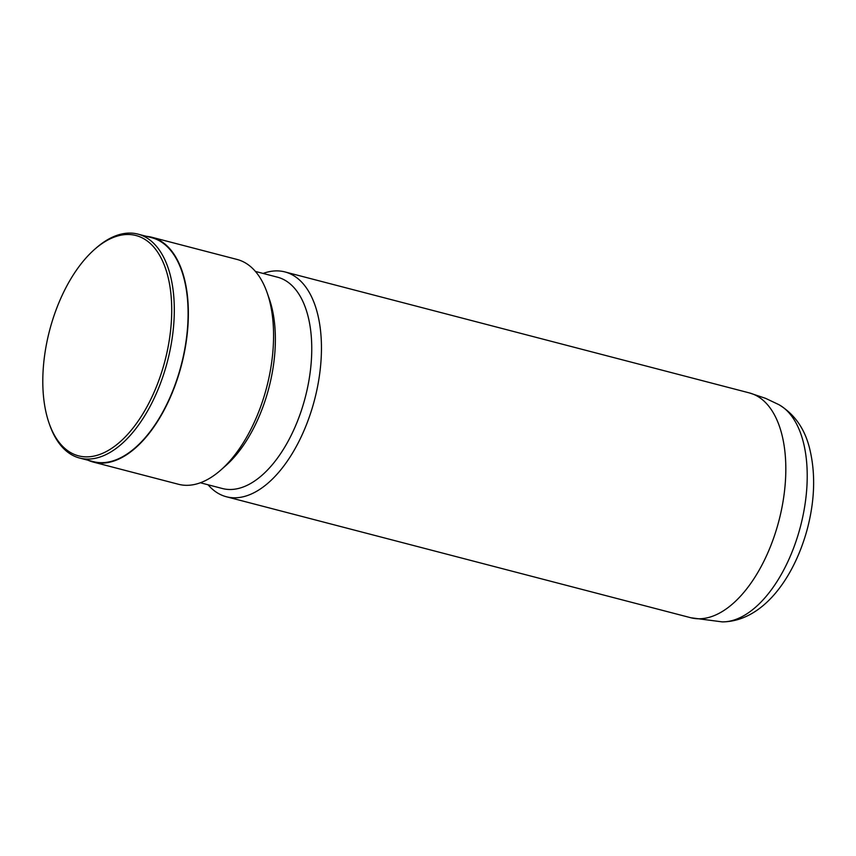 <?xml version="1.0" encoding="UTF-8"?>
<svg xmlns="http://www.w3.org/2000/svg" width="856" height="856" viewBox="0 0 856 856"><rect width="100%" height="100%" fill="white"/><g stroke="black" fill="none" stroke-linecap="round" stroke-linejoin="round"><path stroke-width="1.28" d="M208.051 484.774A116.17 60.872 -75.4 0 0 222.346 495.41A116.17 60.872 -75.4 0 0 226.391 496.758A116.17 60.872 -75.4 0 0 313.521 403.604A116.17 60.872 -75.4 0 0 288.996 273.278A116.17 60.872 -75.4 0 0 284.962 271.93A116.17 60.872 -75.4 0 0 263.102 273.439M200.368 482.773L222.4 488.519A109.194 57.213 -75.4 0 0 304.297 400.95A109.194 57.213 -75.4 0 0 281.25 278.435A109.194 57.213 -75.4 0 0 277.451 277.173L255.42 271.438M88.157 460.271A116.17 60.872 -75.4 0 0 89.259 460.742A116.17 60.872 -75.4 0 0 93.304 462.09L178.508 484.282A116.17 60.872 -75.4 0 0 220.944 469.933L225.909 465.546A109.194 57.213 -75.4 0 0 269.308 298.937L267.126 292.688A116.17 60.872 -75.4 0 0 241.125 260.802A116.17 60.872 -75.4 0 0 237.08 259.454L151.865 237.262A116.17 60.872 -75.4 0 0 146.494 236.342M220.944 469.933A116.17 60.872 -75.4 0 0 267.126 292.688M93.304 462.09A116.17 60.872 -75.4 0 0 180.434 368.936A116.17 60.872 -75.4 0 0 155.91 238.599A116.17 60.872 -75.4 0 0 151.865 237.262M49.124 423.281L49.712 424.95A115.699 60.626 -75.4 0 0 75.606 456.708A115.699 60.626 -75.4 0 0 79.629 458.046L93.411 461.641A115.699 60.626 -75.4 0 0 180.199 368.85A115.699 60.626 -75.4 0 0 155.771 239.049A115.699 60.626 -75.4 0 0 151.747 237.711L137.966 234.116A115.699 60.626 -75.4 0 0 95.701 248.411L94.374 249.578A113.848 59.653 -75.4 0 0 49.124 423.281A113.848 59.653 -75.4 0 0 74.611 454.536A113.848 59.653 -75.4 0 0 162.843 368.369A113.848 59.653 -75.4 0 0 139.924 236.834A113.848 59.653 -75.4 0 0 94.374 249.578M79.629 458.046A115.699 60.626 -75.4 0 0 166.406 365.266A115.699 60.626 -75.4 0 0 141.989 235.454A115.699 60.626 -75.4 0 0 137.966 234.116M722.239 621.884A113.195 59.31 -75.4 0 0 800.52 526.28A113.195 59.31 -75.4 0 0 778.832 404.631C794.614 414.176 804.918 428.931 809.723 448.908C815.65 473.496 814.837 500.225 807.294 529.062C793.844 578.827 762.257 621.627 722.239 621.884L690.92 617.775A116.17 60.872 -75.4 0 0 777.933 524.418A116.17 60.872 -75.4 0 0 753.366 394.242A116.17 60.872 -75.4 0 0 749.492 392.947A116.17 60.872 -75.4 0 0 749.332 392.904L284.962 271.93M226.391 496.758L690.76 617.732A116.17 60.872 -75.4 0 0 690.92 617.775M749.492 392.947L765.542 398.329L778.832 404.631"/></g></svg>
